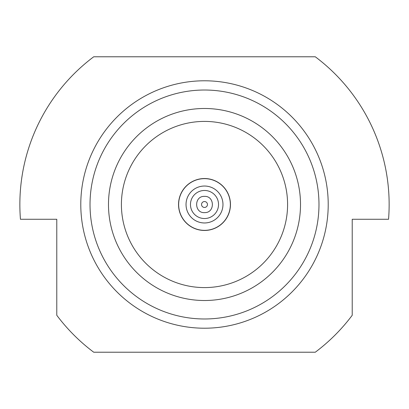 <?xml version="1.0" encoding="UTF-8"?>
<svg xmlns="http://www.w3.org/2000/svg" width="409" height="409" viewBox="0 0 409 409"><rect width="100%" height="100%" fill="white"/><g stroke="black" fill="none" stroke-linecap="round" stroke-linejoin="round"><path stroke-width="0.61" d="M287.588 204.5A83.088 83.088 0 0 0 162.956 132.542A83.088 83.088 0 0 0 162.956 276.458A83.088 83.088 0 0 0 287.588 204.5M204.5 178.534A25.966 25.966 0 0 1 226.985 217.481A25.966 25.966 0 0 1 182.015 217.481A25.966 25.966 0 0 1 204.5 178.534M204.5 230.349A25.849 25.849 0 0 1 178.651 204.5A25.849 25.849 0 0 1 204.5 178.651A25.849 25.849 0 0 1 230.349 204.5A25.849 25.849 0 0 1 204.5 230.349M204.5 222.966A18.466 18.466 0 0 1 188.508 195.267A18.466 18.466 0 0 1 220.492 195.267A18.466 18.466 0 0 1 204.5 222.966M204.5 218.534A14.034 14.034 0 0 1 192.348 197.486A14.034 14.034 0 0 1 216.652 197.486A14.034 14.034 0 0 1 204.5 218.534M204.5 207.455A2.955 2.955 0 0 1 201.944 203.022A2.955 2.955 0 0 1 207.056 203.022A2.955 2.955 0 0 1 204.5 207.455M108.487 204.5A96.013 96.013 0 0 0 252.506 287.65A96.013 96.013 0 0 0 252.506 121.35A96.013 96.013 0 0 0 108.487 204.5M318.979 204.5A114.479 114.479 0 0 0 147.26 105.358A114.479 114.479 0 0 0 147.26 303.642A114.479 114.479 0 0 0 318.979 204.5M328.212 204.5A123.712 123.712 0 0 0 142.644 97.362A123.712 123.712 0 0 0 142.644 311.638A123.712 123.712 0 0 0 328.212 204.5M315.283 56.785A184.643 184.643 0 0 1 388.55 219.27L352.215 219.27L352.215 315.283A184.643 184.643 0 0 1 315.283 352.215L93.717 352.215A184.643 184.643 0 0 1 56.785 315.283L56.785 219.27L20.45 219.27A184.643 184.643 0 0 1 93.717 56.785L315.283 56.785M204.5 196.376C214.817 195.865 215.083 212.803 204.756 212.619C194.132 213.447 193.856 195.88 204.5 196.376"/></g></svg>
